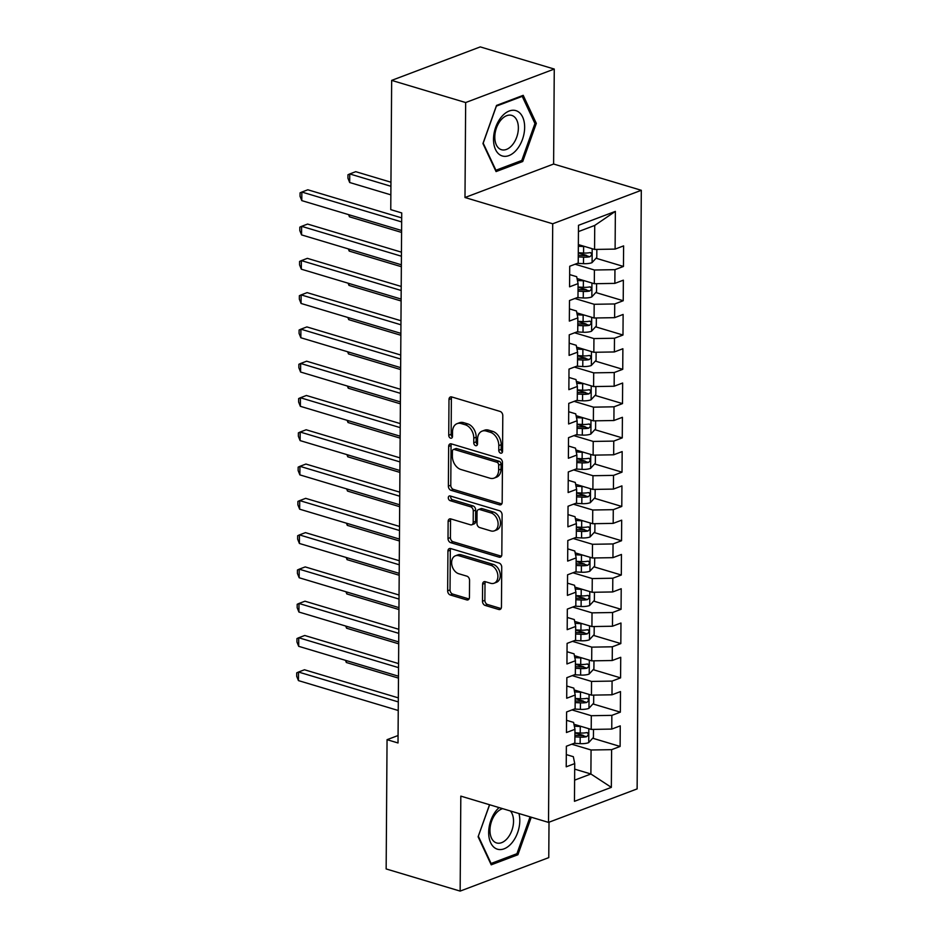 <?xml version="1.0" encoding="UTF-8"?>
<svg xmlns="http://www.w3.org/2000/svg" width="938" height="938" viewBox="0 0 938 938"><rect width="100%" height="100%" fill="white"/><g stroke="black" fill="none" stroke-linecap="round" stroke-linejoin="round"><path stroke-width="1.41" d="M500.646 453.16A2.497 1.782 -110.7 0 0 501.537 453.136A2.497 1.782 -110.7 0 0 502.545 451.366L502.791 415.604A3.576 2.544 -110.7 0 0 500.118 411.442L451.706 396.938A3.576 2.544 -110.7 0 0 450.416 396.962A3.576 2.544 -110.7 0 0 448.985 399.494L448.739 435.255A2.497 1.782 -110.7 0 0 450.603 438.175A2.497 1.782 -110.7 0 0 451.506 438.152A2.497 1.782 -110.7 0 0 452.503 436.381L452.538 431.75A11.432 8.125 -110.7 0 1 457.099 423.636A11.432 8.125 -110.7 0 1 461.215 423.566L465.26 424.773A11.432 8.125 -110.7 0 1 473.784 438.116L473.76 442.748A2.497 1.782 -110.7 0 0 475.625 445.667A2.497 1.782 -110.7 0 0 476.527 445.644A2.497 1.782 -110.7 0 0 477.524 443.873L477.559 439.242A11.432 8.125 -110.7 0 1 482.12 431.128A11.432 8.125 -110.7 0 1 486.236 431.058L490.269 432.266A11.432 8.125 -110.7 0 1 498.805 445.609L498.77 450.24A2.497 1.782 -110.7 0 0 500.646 453.16M482.484 601.246A3.576 2.544 -110.7 0 0 485.157 605.42L498.746 609.489A3.576 2.544 -110.7 0 0 500.024 609.466A3.576 2.544 -110.7 0 0 501.455 606.921L501.736 567.22A3.576 2.544 -110.7 0 0 499.063 563.046L450.639 548.542A3.576 2.544 -110.7 0 0 449.361 548.566A3.576 2.544 -110.7 0 0 447.93 551.098L447.649 590.811A3.576 2.544 -110.7 0 0 450.322 594.985L466.725 599.898A3.576 2.544 -110.7 0 0 468.015 599.874A3.576 2.544 -110.7 0 0 469.446 597.342L469.563 580.341A3.576 2.544 -110.7 0 0 466.889 576.167L458.752 573.739A9.556 6.789 -110.7 0 1 451.823 564.864A9.556 6.789 -110.7 0 1 455.434 555.788A9.556 6.789 -110.7 0 1 458.881 555.73L490.762 565.274A9.556 6.789 -110.7 0 1 497.691 574.15A9.556 6.789 -110.7 0 1 494.08 583.225A9.556 6.789 -110.7 0 1 490.633 583.284L485.321 581.689A3.576 2.544 -110.7 0 0 484.031 581.712A3.576 2.544 -110.7 0 0 482.613 584.245L482.484 601.246L484.887 600.343A3.576 2.544 -110.7 0 0 487.549 604.506L501.056 608.551M398.017 742.966L401.722 212.926L390.759 209.643L391.662 80.387L465.658 102.547L464.99 197.519L552.705 223.783L548.519 822.392L460.816 796.128L460.148 891.1L386.151 868.94L387.054 739.683L398.017 742.966M499.473 504.82A3.576 2.544 -110.7 0 0 500.763 504.796A3.576 2.544 -110.7 0 0 502.182 502.264L502.463 462.551A3.576 2.544 -110.7 0 0 499.802 458.389L451.377 443.885A3.576 2.544 -110.7 0 0 450.088 443.909A3.576 2.544 -110.7 0 0 448.657 446.441L448.376 486.154A3.576 2.544 -110.7 0 0 451.049 490.328L499.473 504.82L501.736 503.964M502.1 514.88L501.818 554.593A3.576 2.544 -110.7 0 1 500.388 557.137A3.576 2.544 -110.7 0 1 499.11 557.16L450.686 542.656A3.576 2.544 -110.7 0 1 448.012 538.482L448.13 521.493A3.576 2.544 -110.7 0 1 449.56 518.949A3.576 2.544 -110.7 0 1 450.85 518.925L470.489 524.811A3.576 2.544 -110.7 0 0 471.779 524.788A3.576 2.544 -110.7 0 0 473.198 522.255L473.28 510.976A3.576 2.544 -110.7 0 0 470.618 506.801L450.17 500.681A2.497 1.782 -110.7 0 1 448.352 498.359A2.497 1.782 -110.7 0 1 449.302 495.991A2.497 1.782 -110.7 0 1 450.205 495.968L499.426 510.718A3.576 2.544 -110.7 0 1 502.1 514.88M552.705 223.783L641.311 190.297L637.125 788.905L548.519 822.392M596.04 258.243L623.453 266.451L623.606 245.885L615.105 249.098L615.363 211.39L578.488 225.319L578.218 263.039L569.718 266.251L569.577 286.817L578.078 283.604L577.984 297.323L569.483 300.535L569.331 321.101L577.843 317.888L577.738 331.606L569.237 334.819L569.096 355.385L577.597 352.172L577.503 365.89L569.003 369.103L568.862 389.669L577.362 386.456L577.269 400.174L568.756 403.387L568.616 423.964L577.116 420.752L577.022 434.458L568.522 437.671L568.381 458.248L576.882 455.036L576.788 468.742L568.287 471.955L568.135 492.532L576.636 489.319L576.542 503.026L568.041 506.239L567.9 526.816L576.401 523.603L576.307 537.31L567.807 540.523L567.666 561.1L576.167 557.887L576.061 571.594L567.56 574.806L567.42 595.384L575.92 592.171L575.826 605.889L567.326 609.102L567.185 629.668L575.686 626.455L575.592 640.173L567.091 643.386L566.939 663.952L575.44 660.739L575.346 674.457L566.845 677.67L566.704 698.235L575.205 695.023L575.111 708.741L566.611 711.954L566.458 732.519L574.971 729.307L574.865 743.025L566.364 746.238L566.224 766.803L574.724 763.591L573.341 756.696L566.306 754.586M623.453 266.451L614.953 269.663L614.859 283.382L594.317 283.722L577.069 278.551M595.806 292.527L623.219 300.735L623.36 280.169L614.859 283.382M623.219 300.735L614.718 303.959L614.625 317.665L594.082 318.005L576.823 312.835M595.571 326.811L622.984 335.03L623.125 314.453L614.625 317.665M622.984 335.03L614.484 338.243L614.378 351.949L593.836 352.289L576.589 347.119M595.325 361.095L622.738 369.314L622.879 348.737L614.378 351.949M622.738 369.314L614.238 372.527L614.144 386.233L593.602 386.573L576.342 381.403M595.091 395.39L622.504 403.598L622.644 383.021L614.144 386.233M622.504 403.598L614.003 406.811L613.909 420.517L593.367 420.857L576.108 415.686M594.844 429.674L622.257 437.882L622.41 417.304L613.909 420.517M622.257 437.882L613.757 441.095L613.663 454.801L593.121 455.141L575.862 449.97M594.61 463.958L622.023 472.166L622.164 451.588L613.663 454.801M622.023 472.166L613.522 475.378L613.429 489.097L592.886 489.425L575.627 484.266M594.375 498.242L621.788 506.45L621.929 485.884L613.429 489.097M621.788 506.45L613.276 509.662L613.182 523.381L592.64 523.709L575.393 518.55M594.129 532.526L621.542 540.734L621.683 520.168L613.182 523.381M621.542 540.734L613.042 543.946L612.948 557.664L592.406 557.993L575.146 552.834M593.895 566.81L621.308 575.017L621.448 554.452L612.948 557.664M621.308 575.017L612.807 578.23L612.702 591.948L592.159 592.288L574.912 587.118M593.648 601.094L621.062 609.301L621.214 588.736L612.702 591.948M621.062 609.301L612.561 612.514L612.467 626.232L591.925 626.572L574.666 621.402M593.414 635.378L620.827 643.585L620.968 623.02L612.467 626.232M620.827 643.585L612.326 646.798L612.233 660.516L591.69 660.856L574.431 655.685M593.168 669.662L620.581 677.869L620.733 657.304L612.233 660.516M620.581 677.869L612.08 681.082L611.986 694.8L591.444 695.14L574.197 689.969M592.933 703.946L620.346 712.153L620.487 691.587L611.986 694.8M620.346 712.153L611.846 715.366L611.752 729.084L591.21 729.424L573.95 724.253M592.699 738.229L620.112 746.449L620.253 725.871L611.752 729.084M620.112 746.449L611.611 749.661L611.341 787.369L574.466 801.31L574.724 763.591M566.552 720.302L573.587 722.401L574.971 729.307M574.689 769.137L590.893 773.991L591.069 749.99L571.734 744.209M611.611 749.661L591.069 749.99M611.341 787.369L590.893 773.991L574.607 780.146M566.787 686.018L573.822 688.117L575.205 695.023M591.21 729.424L591.303 715.706L571.981 709.925M611.846 715.366L591.303 715.706M567.033 651.734L574.056 653.833L575.44 660.739M591.444 695.14L591.538 681.422L572.215 675.641M612.08 681.082L591.538 681.422M567.267 617.45L574.302 619.549L575.686 626.455M591.69 660.856L591.784 647.138L572.461 641.346M612.326 646.798L591.784 647.138M567.502 583.166L574.537 585.265L575.92 592.171M591.925 626.572L592.019 612.854L572.696 607.062M612.561 612.514L592.019 612.854M567.748 548.871L574.783 550.981L576.167 557.887M592.159 592.288L592.265 578.57L572.942 572.778M612.807 578.23L592.265 578.57M567.982 514.587L575.017 516.697L576.401 523.603M592.406 557.993L592.499 544.286L573.177 538.494M613.042 543.946L592.499 544.286M568.229 480.303L575.252 482.413L576.636 489.319M592.64 523.709L592.734 510.002L573.411 504.21M613.276 509.662L592.734 510.002M568.463 446.019L575.498 448.13L576.882 455.036M592.886 489.425L592.98 475.718L573.657 469.926M613.522 475.378L592.98 475.718M568.698 411.735L575.733 413.846L577.116 420.752M593.121 455.141L593.215 441.435L573.892 435.642M613.757 441.095L593.215 441.435M568.944 377.451L575.979 379.562L577.362 386.456M593.367 420.857L593.461 407.151L574.138 401.358M614.003 406.811L593.461 407.151M569.178 343.167L576.213 345.278L577.597 352.172M593.602 386.573L593.695 372.855L574.373 367.075M614.238 372.527L593.695 372.855M569.425 308.883L576.46 310.982L577.843 317.888M593.836 352.289L593.942 338.571L574.607 332.791M614.484 338.243L593.942 338.571M569.659 274.6L576.694 276.698L578.078 283.604M594.082 318.005L594.176 304.287L574.853 298.507M614.718 303.959L594.176 304.287M594.317 283.722L594.411 270.003L575.088 264.223M614.953 269.663L594.411 270.003M398.075 735.521L387.054 739.683M460.148 891.1L548.765 857.613L549.011 822.216M464.99 197.519L553.608 164.033L554.264 69.06L465.658 102.547M554.264 69.06L480.268 46.9L391.662 80.387M553.608 164.033L641.311 190.297M615.105 249.098L594.563 249.438L594.727 225.437L578.441 231.592M594.563 249.438L578.347 244.584M615.363 211.39L594.727 225.437M522.736 161.5L536.313 123.37L523.205 95.336L496.519 105.419L482.941 143.549L496.061 171.584L522.736 161.5L520.684 160.89M489.519 804.722L478.11 836.79L491.219 864.824L517.905 854.741L531.26 817.221M578.289 252.932L586.613 255.417M578.054 287.216L586.367 289.701M577.808 321.5L586.133 323.985M577.574 355.783L585.898 358.281M577.339 390.067L585.652 392.565M577.093 424.351L585.418 426.849M576.858 458.635L585.171 461.133M576.612 492.919L584.937 495.416M576.378 527.203L584.702 529.7M576.131 561.487L584.456 563.984M575.897 595.782L584.222 598.268M575.662 630.066L583.975 632.552M575.416 664.35L583.741 666.836M575.182 698.634L583.495 701.12M574.935 732.918L583.26 735.404M502.463 451.975A2.497 1.782 -110.7 0 1 501.173 449.337L501.197 444.706A11.432 8.125 -110.7 0 0 492.673 431.363L490.269 432.266M482.12 431.128L484.512 430.225A11.432 8.125 -110.7 0 1 488.628 430.143L492.673 431.363M457.099 423.636L459.503 422.733A11.432 8.125 -110.7 0 1 463.618 422.651L467.652 423.87A11.432 8.125 -110.7 0 1 476.187 437.214L476.152 441.845A2.497 1.782 -110.7 0 0 477.454 444.483M451.788 396.962A3.576 2.544 -110.7 0 0 451.377 398.591L451.131 434.341A2.497 1.782 -110.7 0 0 452.433 436.991M451.459 443.909A3.576 2.544 -110.7 0 0 451.049 445.538L450.779 485.251A3.576 2.544 -110.7 0 0 453.441 489.413L501.783 503.894M498.676 465.131A2.497 1.782 -110.7 0 0 496.8 462.211L454.297 449.478A2.497 1.782 -110.7 0 0 453.394 449.501A2.497 1.782 -110.7 0 0 452.397 451.272L452.362 456.149A11.432 8.125 -110.7 0 0 460.898 469.492L489.953 478.204A11.432 8.125 -110.7 0 0 494.068 478.122A11.432 8.125 -110.7 0 0 498.641 470.008L498.676 465.131L501.068 464.228A2.497 1.782 -110.7 0 0 499.204 461.308L496.8 462.211M453.394 449.501L455.798 448.587A2.497 1.782 -110.7 0 1 456.689 448.575L499.204 461.308M494.068 478.122L496.46 477.219A11.432 8.125 -110.7 0 0 501.033 469.106L498.641 470.008M501.068 464.228L501.033 469.106M501.42 556.222L453.077 541.742L450.686 542.656M450.932 518.949A3.576 2.544 -110.7 0 0 450.533 520.578L450.416 537.58A3.576 2.544 -110.7 0 0 453.077 541.742M471.779 524.788L474.171 523.885A3.576 2.544 -110.7 0 0 475.589 521.34L475.672 510.073A3.576 2.544 -110.7 0 0 473.01 505.899L452.562 499.778L450.17 500.681M450.791 496.143A2.497 1.782 -110.7 0 0 452.562 499.778M490.867 530.908A9.556 6.789 -110.7 0 0 494.303 530.849A9.556 6.789 -110.7 0 0 497.914 521.786A9.556 6.789 -110.7 0 0 490.996 512.91L479.764 509.545A3.576 2.544 -110.7 0 0 478.474 509.569A3.576 2.544 -110.7 0 0 477.043 512.101L476.961 523.381A3.576 2.544 -110.7 0 0 479.635 527.543L490.867 530.908M494.303 530.849L496.706 529.947A9.556 6.789 -110.7 0 0 500.317 520.883A9.556 6.789 -110.7 0 0 493.388 512.007L490.996 512.91M478.474 509.569L480.866 508.666A3.576 2.544 -110.7 0 1 482.155 508.642L493.388 512.007M485.403 581.712A3.576 2.544 -110.7 0 0 485.005 583.342L484.887 600.343M494.08 583.225L496.472 582.31A9.556 6.789 -110.7 0 0 500.083 573.247A9.556 6.789 -110.7 0 0 493.154 564.371L490.762 565.274M455.434 555.788L457.838 554.886A9.556 6.789 -110.7 0 1 461.273 554.827L493.154 564.371M450.721 548.566A3.576 2.544 -110.7 0 0 450.322 550.196L450.041 589.908A3.576 2.544 -110.7 0 0 452.714 594.082L469.035 598.972M534.637 122.866L536.313 123.37M515.841 854.119L517.905 854.741M584.96 246.565A9.65 3.236 -179.6 0 1 583.624 246.518L578.336 246.248M596.838 249.402L596.779 257.446L591.96 262.687A9.65 3.236 -179.6 0 1 583.495 263.66L577.409 263.344M390.947 182.218L355.736 171.677L349.745 173.94L349.686 182.511L390.865 194.846M578.265 256.871L583.542 257.153A9.65 3.236 0.4 0 0 589.873 256.754C592.183 254.819 592.183 253.448 589.908 252.639A9.65 3.236 -179.6 0 1 583.577 253.037L578.289 252.756M589.873 256.754L585.933 255.57A4.913 1.653 -179.6 0 1 584.198 255.582L578.277 255.265M590.706 252.662L589.908 252.639M390.923 186.275L349.745 173.94L347.963 174.761L347.939 178.197L349.686 182.511M401.687 217.886L307.84 189.781L301.848 192.044L401.652 221.931M301.79 200.615L300.043 196.3L300.066 192.865L301.848 192.044L301.79 200.615L401.593 230.502M584.726 280.849A9.65 3.236 -179.6 0 1 583.377 280.802L577.456 280.497M578.359 278.938L577.128 278.879M596.591 283.686L596.533 291.73L591.726 296.971A9.65 3.236 -179.6 0 1 583.26 297.956L577.163 297.627M578.019 291.155L583.307 291.437A9.65 3.236 0.4 0 0 589.639 291.038C591.937 289.103 591.948 287.732 589.662 286.922A9.65 3.236 -179.6 0 1 583.33 287.321L578.054 287.04M589.639 291.038L585.687 289.854A4.913 1.653 -179.6 0 1 583.952 289.865L578.031 289.561M590.459 286.946L589.662 286.922M349.464 214.884L349.452 216.795L401.581 232.413M349.452 216.795L348.573 214.626M584.491 315.133A9.65 3.236 -179.6 0 1 583.143 315.098L577.21 314.781M578.125 313.222L576.893 313.163M596.357 317.97L596.298 326.014L591.479 331.255A9.65 3.236 -179.6 0 1 583.026 332.24L576.929 331.911M577.785 325.439L583.061 325.721A9.65 3.236 0.4 0 0 589.392 325.322C591.702 323.387 591.714 322.015 589.427 321.206A9.65 3.236 -179.6 0 1 583.096 321.605L577.808 321.324M589.392 325.322L585.453 324.138A4.913 1.653 -179.6 0 1 583.717 324.149L577.796 323.845M590.225 321.23L589.427 321.206M349.229 249.168L349.206 251.079L401.347 266.697M349.206 251.079L348.326 248.91M401.441 252.17L307.605 224.065L301.614 226.328L401.417 256.215M301.555 234.899L299.808 230.584L299.832 227.148L301.614 226.328L301.555 234.899L401.358 264.786M401.206 286.453L307.359 258.349L301.379 260.612L401.183 290.499M301.309 269.183L299.562 264.868L299.585 261.432L301.379 260.612L301.309 269.183L401.112 299.07M516.732 149.658A23.661 14.621 106.7 0 0 522.642 117.062A23.661 14.621 106.7 0 0 501.431 116.933A23.661 14.621 106.7 0 0 495.522 149.529A23.661 14.621 106.7 0 0 516.732 149.658M512.371 144.933A17.916 11.068 106.7 0 0 518.362 127.404A17.916 11.068 106.7 0 0 511.726 115.386A17.916 11.068 106.7 0 0 500.798 120.17A17.916 11.068 106.7 0 0 494.807 137.698A17.916 11.068 106.7 0 0 501.443 149.705A17.916 11.068 106.7 0 0 512.371 144.933M483.222 143.068L496.378 106.123L522.231 96.356L534.941 123.523L521.786 160.468L495.932 170.235L483.129 143.033M521.27 96.063L522.231 96.356M495.346 170.059L495.932 170.235M499.086 807.595A23.661 14.621 106.7 0 0 496.589 810.174A23.661 14.621 106.7 0 0 490.68 842.77A23.661 14.621 106.7 0 0 511.89 842.899A23.661 14.621 106.7 0 0 518.96 813.551M502.639 808.662A17.916 11.068 106.7 0 0 495.956 813.398A17.916 11.068 106.7 0 0 489.964 830.939A17.916 11.068 106.7 0 0 496.601 842.945A17.916 11.068 106.7 0 0 507.54 838.173A17.916 11.068 106.7 0 0 510.413 810.983M478.286 836.274L489.624 804.757M530.064 816.869L516.944 853.709L491.09 863.476L478.392 836.309M490.504 863.3L491.09 863.476M584.245 349.417A9.65 3.236 -179.6 0 1 582.897 349.382L576.976 349.065M577.878 347.506L576.647 347.447M596.111 352.254L596.064 360.298L591.245 365.539A9.65 3.236 -179.6 0 1 582.779 366.524L576.682 366.195M577.55 359.723L582.826 360.004A9.65 3.236 0.4 0 0 589.158 359.606C591.456 357.671 591.468 356.299 589.181 355.49A9.65 3.236 -179.6 0 1 582.85 355.889L577.574 355.608M589.158 359.606L585.218 358.422A4.913 1.653 -179.6 0 1 583.471 358.433L577.562 358.128M589.979 355.514L589.181 355.49M348.983 283.464L348.971 285.363L401.101 300.981M348.971 285.363L348.092 283.194M584.011 383.701A9.65 3.236 -179.6 0 1 582.662 383.665L576.741 383.349M577.644 381.789L576.413 381.731M595.876 386.538L595.818 394.593L591.01 399.823A9.65 3.236 -179.6 0 1 582.545 400.807L576.448 400.479M577.304 394.007L582.592 394.288A9.65 3.236 0.4 0 0 588.912 393.89C591.221 391.955 591.233 390.583 588.947 389.774A9.65 3.236 -179.6 0 1 582.615 390.173L577.339 389.903M588.912 393.89L584.972 392.705A4.913 1.653 -179.6 0 1 583.237 392.717L577.316 392.412M589.744 389.798L588.947 389.774M348.748 317.748L348.737 319.647L400.866 335.265M348.737 319.647L347.846 317.478M400.972 320.737L307.125 292.633L301.133 294.895L400.936 324.783M301.075 303.466L299.328 299.152L299.351 295.716L301.133 294.895L301.075 303.466L400.878 333.353M400.725 355.021L306.878 326.916L300.899 329.179L400.702 359.066M300.84 337.75L299.081 333.436L299.105 330.012L300.899 329.179L300.84 337.75L400.643 367.637M583.764 417.985A9.65 3.236 -179.6 0 1 582.416 417.949L576.495 417.633M577.398 416.085L576.167 416.015M595.642 420.822L595.583 428.877L590.764 434.106A9.65 3.236 -179.6 0 1 582.299 435.091L576.213 434.763M577.069 428.303L582.346 428.572A9.65 3.236 0.4 0 0 588.677 428.174C590.987 426.239 590.987 424.867 588.712 424.058A9.65 3.236 -179.6 0 1 582.381 424.457L577.093 424.187M588.677 428.174L584.737 426.989A4.913 1.653 -179.6 0 1 582.99 427.001L577.081 426.696M589.498 424.082L588.712 424.058M348.502 352.031L348.49 353.931L400.632 369.549M348.49 353.931L347.611 351.762M400.491 389.305L306.644 361.2L300.652 363.463L400.456 393.35M300.594 372.034L298.847 367.719L298.87 364.296L300.652 363.463L300.594 372.034L400.397 401.921M583.53 452.268A9.65 3.236 -179.6 0 1 582.181 452.233L576.26 451.917M577.163 450.369L575.932 450.299M595.396 455.106L595.337 463.161L590.53 468.39A9.65 3.236 -179.6 0 1 582.064 469.375L575.967 469.059M576.823 462.586L582.111 462.856A9.65 3.236 0.4 0 0 588.443 462.457C590.741 460.523 590.752 459.151 588.466 458.342A9.65 3.236 -179.6 0 1 582.135 458.741L576.858 458.471M588.443 462.457L584.491 461.273A4.913 1.653 -179.6 0 1 582.756 461.297L576.835 460.98M589.263 458.365L588.466 458.342M348.268 386.315L348.256 388.215L400.385 403.832M348.256 388.215L347.377 386.046M400.245 423.589L306.398 395.484L300.418 397.747L400.221 427.634M300.359 406.318L298.612 402.003L298.636 398.58L300.418 397.747L300.359 406.318L400.163 436.205M583.295 486.552A9.65 3.236 -179.6 0 1 581.947 486.517L576.014 486.201M576.929 484.653L575.698 484.583M595.161 489.39L595.102 497.445L590.283 502.686A9.65 3.236 -179.6 0 1 581.818 503.659L575.733 503.343M576.589 496.87L581.865 497.14A9.65 3.236 0.4 0 0 588.196 496.741C590.506 494.807 590.518 493.435 588.232 492.626A9.65 3.236 -179.6 0 1 581.9 493.036L576.612 492.755M588.196 496.741L584.257 495.557A4.913 1.653 -179.6 0 1 582.521 495.581L576.6 495.264M589.029 492.649L588.232 492.626M348.021 420.599L348.01 422.51L400.151 438.116M348.01 422.51L347.13 420.33M400.01 457.873L306.163 429.768L300.172 432.031L399.987 461.918M300.113 440.602L298.366 436.287L298.39 432.864L300.172 432.031L300.113 440.602L399.916 470.501M583.049 520.836A9.65 3.236 -179.6 0 1 581.701 520.801L575.78 520.484M576.682 518.937L575.451 518.866M594.915 523.674L594.868 531.729L590.049 536.97A9.65 3.236 -179.6 0 1 581.583 537.943L575.486 537.626M576.354 531.154L581.63 531.424A9.65 3.236 0.4 0 0 587.962 531.025C590.26 529.091 590.272 527.731 587.985 526.91A9.65 3.236 -179.6 0 1 581.654 527.32L576.378 527.039M587.962 531.025L584.011 529.853A4.913 1.653 -179.6 0 1 582.275 529.864L576.366 529.548M588.783 526.933L587.985 526.91M347.787 454.883L347.775 456.794L399.905 472.4M347.775 456.794L346.896 454.613M399.764 492.157L305.929 464.052L299.937 466.315L399.74 496.214M299.879 474.886L298.132 470.571L298.155 467.147L299.937 466.315L299.879 474.886L399.682 504.785M582.815 555.12A9.65 3.236 -179.6 0 1 581.466 555.085L575.533 554.768M576.448 553.221L575.217 553.15M594.68 557.958L594.622 566.013L589.814 571.254A9.65 3.236 -179.6 0 1 581.349 572.227L575.252 571.91M576.108 565.438L581.384 565.72A9.65 3.236 0.4 0 0 587.716 565.309C590.025 563.386 590.037 562.014 587.751 561.194A9.65 3.236 -179.6 0 1 581.419 561.604L576.143 561.323M587.716 565.309L583.776 564.137A4.913 1.653 -179.6 0 1 582.041 564.148L576.12 563.832M588.548 561.217L587.751 561.194M347.552 489.167L347.529 491.078L399.67 506.684M347.529 491.078L346.65 488.897M399.529 526.441L305.682 498.348L299.703 500.599L399.506 530.498M299.644 509.182L297.885 504.855L297.909 501.431L299.703 500.599L299.644 509.182L399.447 539.069M582.568 589.404A9.65 3.236 -179.6 0 1 581.22 589.369L575.299 589.064M576.202 587.505L574.971 587.434M594.446 592.241L594.387 600.297L589.568 605.538A9.65 3.236 -179.6 0 1 581.103 606.511L575.006 606.194M575.873 599.722L581.15 600.003A9.65 3.236 0.4 0 0 587.481 599.593C589.779 597.67 589.791 596.298 587.505 595.489A9.65 3.236 -179.6 0 1 581.185 595.888L575.897 595.607M587.481 599.593L583.542 598.421A4.913 1.653 -179.6 0 1 581.795 598.432L575.885 598.116M588.302 595.501L587.505 595.489M347.306 523.451L347.295 525.362L399.424 540.968M347.295 525.362L346.415 523.181M399.295 560.736L305.448 532.632L299.457 534.894L399.26 564.782M299.398 543.465L297.651 539.139L297.674 535.715L299.457 534.894L299.398 543.465L399.201 573.353M582.334 623.7A9.65 3.236 -179.6 0 1 580.985 623.653L575.064 623.348M575.967 621.788L574.736 621.718M594.2 626.525L594.141 634.58L589.334 639.822A9.65 3.236 -179.6 0 1 580.868 640.795L574.771 640.478M575.627 634.006L580.915 634.287A9.65 3.236 0.4 0 0 587.247 633.889C589.545 631.954 589.556 630.582 587.27 629.773A9.65 3.236 -179.6 0 1 580.939 630.172L575.662 629.89M587.247 633.889L583.295 632.704A4.913 1.653 -179.6 0 1 581.56 632.716L575.639 632.4M588.067 629.785L587.27 629.773M347.072 557.735L347.06 559.646L399.189 575.252M347.06 559.646L346.181 557.465M399.049 595.02L305.202 566.915L299.222 569.178L399.025 599.065M299.163 577.749L297.416 573.423L297.44 569.999L299.222 569.178L299.163 577.749L398.967 607.636M582.088 657.984A9.65 3.236 -179.6 0 1 580.751 657.937L574.818 657.632M575.733 656.072L574.502 656.014M593.965 660.821L593.906 668.864L589.087 674.105A9.65 3.236 -179.6 0 1 580.622 675.079L574.537 674.762M575.393 668.29L580.669 668.571A9.65 3.236 0.4 0 0 587 668.173C589.31 666.238 589.31 664.866 587.036 664.057A9.65 3.236 -179.6 0 1 580.704 664.456L575.416 664.174M587 668.173L583.061 666.988A4.913 1.653 -179.6 0 1 581.326 667L575.404 666.684M587.833 664.069L587.036 664.057M346.826 592.019L346.814 593.93L398.955 609.536M346.814 593.93L345.934 591.749M398.814 629.304L304.967 601.199L298.976 603.462L398.779 633.349M298.917 612.033L297.17 607.718L297.194 604.283L298.976 603.462L298.917 612.033L398.72 641.92M581.853 692.267A9.65 3.236 -179.6 0 1 580.505 692.221L574.584 691.916M575.486 690.356L574.255 690.298M593.719 695.105L593.66 703.148L588.853 708.389A9.65 3.236 -179.6 0 1 580.388 709.363L574.291 709.046M575.146 702.574L580.434 702.855A9.65 3.236 0.4 0 0 586.766 702.456C589.064 700.522 589.076 699.15 586.789 698.341A9.65 3.236 -179.6 0 1 580.458 698.74L575.182 698.458M586.766 702.456L582.815 701.272A4.913 1.653 -179.6 0 1 581.079 701.284L575.158 700.967M587.587 698.364L586.789 698.341M346.591 626.303L346.579 628.214L398.709 643.831M346.579 628.214L345.7 626.033M398.568 663.588L304.733 635.483L298.741 637.746L398.544 667.633M298.683 646.317L296.936 642.002L296.959 638.567L298.741 637.746L298.683 646.317L398.486 676.204M581.619 726.551A9.65 3.236 -179.6 0 1 580.27 726.504L574.337 726.2M575.252 724.64L574.021 724.582M593.484 729.389L593.426 737.432L588.607 742.673A9.65 3.236 -179.6 0 1 580.153 743.658L574.056 743.33M574.912 736.858L580.188 737.139A9.65 3.236 0.4 0 0 586.52 736.74C588.83 734.806 588.841 733.434 586.555 732.625A9.65 3.236 -179.6 0 1 580.223 733.024L574.947 732.742M586.52 736.74L582.58 735.556A4.913 1.653 -179.6 0 1 580.845 735.568L574.924 735.263M587.352 732.648L586.555 732.625M346.356 660.587L346.333 662.498L398.474 678.115M346.333 662.498L345.454 660.329M398.333 697.872L304.487 669.767L298.507 672.03L398.31 701.917M298.436 680.601L296.689 676.286L296.713 672.851L298.507 672.03L298.436 680.601L398.24 710.488M501.197 444.706L498.805 445.609M488.628 430.143L486.236 431.058M476.152 441.845L473.76 442.748M476.187 437.214L473.784 438.116M467.652 423.87L465.26 424.773M463.618 422.651L461.215 423.566M451.131 434.341L448.739 435.255M451.377 398.591L448.985 399.494M501.173 449.337L498.77 450.24M453.441 489.413L451.049 490.328M450.779 485.251L448.376 486.154M451.049 445.538L448.657 446.441M456.689 448.575L454.297 449.478M501.373 556.293L499.11 557.16M450.416 537.58L448.012 538.482M450.533 520.578L448.13 521.493M475.589 521.34L473.198 522.255M475.672 510.073L473.28 510.976M473.01 505.899L470.618 506.801M482.155 508.642L479.764 509.545M485.005 583.342L482.613 584.245M461.273 554.827L458.881 555.73M469 599.042L466.725 599.898M452.714 594.082L450.322 594.985M450.041 589.908L447.649 590.811M450.322 550.196L447.93 551.098M501.009 608.633L498.746 609.489M487.549 604.506L485.157 605.42M592.089 262.558L592.183 248.722M583.577 253.037L583.624 246.518M583.495 263.66L583.542 257.153M591.843 296.842L591.937 283.006M583.33 287.321L583.377 280.802M583.26 297.956L583.307 291.437M591.608 331.126L591.702 317.29M583.096 321.605L583.143 315.098M583.026 332.24L583.061 325.721M591.362 365.41L591.468 351.574M582.85 355.889L582.897 349.382M582.779 366.524L582.826 360.004M591.128 399.694L591.221 385.858M582.615 390.173L582.662 383.665M582.545 400.807L582.592 394.288M590.893 433.977L590.987 420.142M582.381 424.457L582.416 417.949M582.299 435.091L582.346 428.572M590.647 468.261L590.741 454.426M582.135 458.741L582.181 452.233M582.064 469.375L582.111 462.856M590.412 502.545L590.506 488.721M581.9 493.036L581.947 486.517M581.818 503.659L581.865 497.14M590.166 536.829L590.272 523.005M581.654 527.32L581.701 520.801M581.583 537.943L581.63 531.424M589.932 571.125L590.025 557.289M581.419 561.604L581.466 555.085M581.349 572.227L581.384 565.72M589.685 605.409L589.791 591.573M581.185 595.888L581.22 589.369M581.103 606.511L581.15 600.003M589.451 639.693L589.545 625.857M580.939 630.172L580.985 623.653M580.868 640.795L580.915 634.287M589.216 673.976L589.31 660.141M580.704 664.456L580.751 657.937M580.622 675.079L580.669 668.571M588.97 708.26L589.064 694.425M580.458 698.74L580.505 692.221M580.388 709.363L580.434 702.855M588.736 742.544L588.83 728.709M580.223 733.024L580.27 726.504M580.153 743.658L580.188 737.139"/></g></svg>

